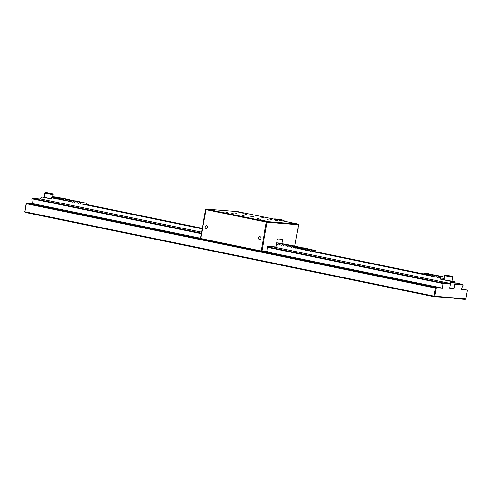 <?xml version="1.0" encoding="UTF-8"?>
<svg xmlns="http://www.w3.org/2000/svg" width="492" height="492" viewBox="0 0 492 492"><rect width="100%" height="100%" fill="white"/><g stroke="black" fill="none" stroke-linecap="round" stroke-linejoin="round"><path stroke-width="0.74" d="M410.722 282.359L417.474 283.361L410.469 281.898L408.231 281.701L410.722 282.359M359.461 271.787L366.214 272.789L359.215 271.326L356.971 271.129L359.461 271.787M308.207 261.215L314.96 262.218L307.955 260.754L305.716 260.551L308.207 261.215M154.433 229.487L161.185 230.49L154.187 229.026L151.942 228.829L154.433 229.487M103.179 218.915L109.931 219.918L102.926 218.454L100.688 218.257L103.179 218.915M51.918 208.344L58.671 209.346L51.672 207.882L49.428 207.679L51.918 208.344M456.65 298.054L465.844 298.792L465.229 299.265L456.029 298.527L456.65 298.054L434.042 296.762L25.006 212.378L24.846 211.781L433.876 296.166L435.334 288.084L26.297 203.706L24.846 211.781L26.156 203.042L200.804 239.075M451.902 297.678L456.029 298.527M454.885 283.804L462.732 284.431L463.255 285.126L461.188 289.64L467.4 290.139L461.514 288.927M465.844 298.792L467.4 290.139M433.876 296.166L434.042 296.762L434.657 296.295L433.876 296.166M25.006 212.378L24.6 211.695M26.297 203.706L26.156 203.042L32.367 203.54L200.441 238.214M261.43 251.578L436.213 287.635L435.334 288.084M264.21 251.369L442.425 288.134L436.213 287.635L434.657 296.295L443.852 297.033M463.255 285.126L454.768 284.444L454.042 288.484L449.78 288.14L450.506 284.099L441.945 283.33L441.656 282.74L450.094 283.417L450.506 284.099M454.042 288.484L453.55 288.38M201.535 232.138L41.064 199.039L32.626 198.356L31.968 198.829L32.367 203.54M442.425 288.134L442.025 283.423M441.945 283.33L267.74 247.39M201.259 233.675L32.029 198.762M32.626 198.356L201.351 233.165M267.697 246.855L441.656 282.74M450.094 283.417L271.695 246.615M462.732 284.431L455.045 282.845M60.43 199.494L59.6 199.426L59.415 198.042L58.985 197.95L58.327 199.162L57.552 199.002L57.361 197.618L61.654 198.165M58.985 197.95L63.708 198.59M59.415 198.042L63.677 198.381M59.6 199.426L60.381 199.586L61.033 198.374L65.756 199.014M62.478 199.912L61.654 199.85L61.463 198.46L61.033 198.374M61.463 198.46L65.731 198.805M61.654 199.85L62.429 200.01L63.081 198.799L67.81 199.432M64.532 200.336L63.702 200.269L63.517 198.885L63.081 198.799M63.517 198.885L67.779 199.229M63.702 200.269L64.483 200.428L65.135 199.217L69.858 199.857M66.58 200.761L65.75 200.693L65.565 199.309L65.135 199.217M65.565 199.309L69.827 199.654M65.75 200.693L66.531 200.853L67.183 199.641L71.906 200.281M68.634 201.185L67.804 201.117L67.613 199.734L67.183 199.641M67.613 199.734L71.881 200.072M67.804 201.117L68.579 201.277L69.237 200.066L73.96 200.705M70.682 201.609L69.852 201.542L69.667 200.158L69.237 200.066M69.667 200.158L73.929 200.496M69.852 201.542L70.633 201.702L71.285 200.49L76.008 201.123M72.73 202.028L71.9 201.96L71.715 200.576L71.285 200.49M71.715 200.576L75.983 200.921M71.9 201.96L72.681 202.126L73.333 200.914L78.056 201.548M74.784 202.452L73.954 202.384L73.769 201L73.333 200.914M73.769 201L78.031 201.345M73.954 202.384L74.729 202.544L75.387 201.333L80.11 201.972M76.832 202.876L76.002 202.809L75.817 201.425L75.387 201.333M75.817 201.425L80.079 201.763M76.002 202.809L76.783 202.968L77.435 201.757L82.158 202.397M78.88 203.301L78.056 203.233L77.865 201.849L77.435 201.757M77.865 201.849L82.133 202.187M78.056 203.233L78.831 203.393L79.483 202.181L84.212 202.821M80.934 203.719L80.104 203.657L79.919 202.267L79.483 202.181M79.919 202.267L84.181 202.612M80.104 203.657L80.885 203.817L81.537 202.606L85.799 202.944L86.229 203.036L86.42 204.42L202.224 228.313M86.42 204.42L82.152 204.075L81.967 202.692L81.537 202.606M81.967 202.692L86.229 203.036M82.152 204.075L202.132 228.829M277.759 244.327L276.928 244.26L276.652 242.857M276.744 242.876L281.037 243.423M276.658 242.814L281.012 243.22M276.928 244.26L277.709 244.419L278.361 243.208L283.084 243.847M279.813 244.752L278.982 244.684L278.798 243.3L278.361 243.208M278.798 243.3L283.06 243.638M281.861 245.17L281.03 245.108L280.846 243.718L280.415 243.632L285.139 244.272M280.846 243.718L285.108 244.063M283.909 245.594L283.084 245.526L282.894 244.143L282.463 244.057L287.187 244.69M282.894 244.143L287.162 244.487M283.084 245.526L283.859 245.686L284.511 244.475L289.241 245.114M285.963 246.018L285.132 245.951L284.948 244.567L284.511 244.475M284.948 244.567L289.21 244.911M285.132 245.951L285.913 246.111L286.565 244.899L291.289 245.539M288.011 246.443L287.18 246.375L286.996 244.991L286.565 244.899M286.996 244.991L291.258 245.33M287.18 246.375L287.961 246.535L288.613 245.323L293.337 245.963M290.065 246.867L289.235 246.799L289.044 245.416L288.613 245.323M289.044 245.416L293.312 245.754M289.235 246.799L290.009 246.959L290.667 245.748L295.391 246.381M292.113 247.285L291.282 247.218L291.098 245.834L290.667 245.748M291.098 245.834L295.36 246.178M291.282 247.218L292.063 247.384L292.715 246.172L297.439 246.806M294.161 247.71L293.33 247.642L293.146 246.258L292.715 246.172M293.146 246.258L297.414 246.603M293.33 247.642L294.111 247.802L294.763 246.59L299.493 247.23M296.215 248.134L295.385 248.066L295.2 246.683L294.763 246.59M295.2 246.683L299.462 247.021M295.385 248.066L296.159 248.226L296.817 247.015L301.541 247.654M298.263 248.558L297.432 248.491L297.248 247.107L296.817 247.015M297.248 247.107L301.51 247.445M297.432 248.491L298.213 248.651L298.865 247.439L303.589 248.079M300.311 248.977L299.487 248.915L299.296 247.525L298.865 247.439M299.296 247.525L303.564 247.87M302.365 249.401L301.534 249.333L301.35 247.95L300.913 247.863L300.261 249.075L299.487 248.915M300.913 247.863L305.643 248.497M301.35 247.95L305.612 248.294M301.534 249.333L302.316 249.493L302.967 248.282L307.691 248.921M304.413 249.825L303.582 249.758L303.398 248.374L302.967 248.282M303.398 248.374L307.666 248.718M303.582 249.758L304.363 249.918L305.015 248.706L309.739 249.346M306.467 250.25L305.637 250.182L305.446 248.798L305.015 248.706M305.446 248.798L309.714 249.137M305.637 250.182L306.411 250.342L307.07 249.13L311.793 249.77M308.515 250.674L307.685 250.606L307.5 249.223L307.07 249.13M307.5 249.223L311.762 249.561M307.685 250.606L308.466 250.766L309.117 249.555L313.841 250.188M310.563 251.092L309.732 251.025L309.548 249.641L309.117 249.555M309.548 249.641L313.816 249.985M309.732 251.025L310.513 251.191L311.165 249.979L315.433 250.317L315.864 250.41L316.048 251.793L423.538 273.97M316.048 251.793L311.787 251.449L311.602 250.065L311.165 249.979M311.602 250.065L315.864 250.41M311.787 251.449L423.28 274.45L423.932 273.238L428.655 273.878M425.383 274.782L424.553 274.714L424.362 273.331L423.932 273.238M424.362 273.331L428.63 273.669M424.553 274.714L425.328 274.874L425.986 273.663L430.709 274.302M427.431 275.2L426.601 275.139L426.416 273.755L425.986 273.663M426.416 273.755L430.678 274.093M426.601 275.139L427.382 275.299L428.034 274.087L432.757 274.721M429.479 275.625L428.655 275.557L428.464 274.173L428.034 274.087M428.464 274.173L432.732 274.518M428.655 275.557L429.43 275.723L430.082 274.511L434.811 275.145M431.533 276.049L430.703 275.981L430.518 274.597L430.082 274.511M430.518 274.597L434.78 274.942M430.703 275.981L431.484 276.141L432.136 274.93L436.859 275.569M433.581 276.473L432.751 276.406L432.566 275.022L432.136 274.93M432.566 275.022L436.828 275.36M432.751 276.406L433.532 276.565L434.184 275.354L438.907 275.994M435.635 276.898L434.805 276.83L434.614 275.446L434.184 275.354M434.614 275.446L438.882 275.784M434.805 276.83L435.58 276.99L436.238 275.778L440.961 276.418M437.683 277.316L436.853 277.254L436.668 275.864L436.238 275.778M436.668 275.864L440.93 276.209M436.853 277.254L437.634 277.414L438.286 276.203L443.009 276.836M439.731 277.74L438.901 277.673L438.716 276.289L438.286 276.203M438.716 276.289L442.984 276.633M438.901 277.673L439.682 277.832L440.334 276.621L444.467 276.953M444.005 279.511L440.746 279.253L440.771 276.713L440.334 276.621M440.771 276.713L444.454 277.008M440.955 278.097L444.208 278.361M440.746 279.253L449.971 281.153L454.239 281.498L455.057 282.863L450.789 282.519L449.971 281.153M452.074 281.049L454.239 281.498M450.789 282.519L449.989 286.984L450.309 288.183L449.793 288.078M57.552 199.002L58.382 199.069M57.361 197.618L61.629 197.962M56.931 197.526L56.279 198.737L55.498 198.577L56.328 198.645M55.498 198.577L55.313 197.194L59.606 197.741M55.313 197.194L59.581 197.538M54.883 197.107L54.231 198.319L53.45 198.153L54.28 198.221M53.45 198.153L53.265 196.769L57.558 197.317M53.265 196.769L57.527 197.114M52.829 196.683L52.177 197.895L51.402 197.735L52.226 197.802M44.175 197.163L41.968 196.984L51.193 198.885L51.402 197.735M41.968 196.984L40.731 197.925L40.541 198.996M282.463 244.057L281.811 245.268L281.03 245.108M280.415 243.632L279.757 244.844L278.982 244.684M455.057 282.863L454.251 287.328L453.513 288.441L450.309 288.183M240.76 212.439L237.974 212.027L240.76 212.439M292.02 223.017L289.235 222.599L292.02 223.017M265.366 220.877L262.58 220.465L265.366 220.877M214.106 210.305L211.32 209.887L214.106 210.305M253.515 216.695L249.296 216.068L253.515 216.695M259.991 236.67A1.47 1.304 -85.4 0 0 259.469 239.555A1.47 1.304 -85.4 0 0 259.991 236.67M206.683 225.674A1.47 1.304 -85.4 0 0 206.16 228.559A1.47 1.304 -85.4 0 0 206.683 225.674M272.088 219.801L270.735 219.598L272.088 219.801M246.461 214.512L245.108 214.315L246.461 214.512M233.134 213.442L231.781 213.245L233.134 213.442M258.761 218.731L257.408 218.528L258.761 218.731M277.783 220.711L275.668 220.398L277.783 220.711M244.979 213.94L242.863 213.626L244.979 213.94M227.919 212.575L225.81 212.261L227.919 212.575M260.723 219.34L258.614 219.026L260.723 219.34M236.449 213.257L234.34 212.944L236.449 213.257M244.321 215.957L242.212 215.644L244.321 215.957M269.253 220.029L267.144 219.715L269.253 220.029M205.601 209.561L206.216 209.088L266.701 221.566L298.152 224.088L237.667 211.609L206.216 209.088L200.656 238.491L261.135 250.969L266.326 222.12L205.601 209.561L200.41 238.411L200.816 239.094L200.41 238.411M294.726 246.074L298.558 224.77L267.107 222.249L261.916 251.098L261.135 250.969L261.301 251.566L200.816 239.094M266.701 221.566L266.326 222.12L267.107 222.249L266.701 221.566M274.893 219.506L276.221 219.617L274.893 219.506M257.464 215.914L258.798 216.019L257.464 215.914M262.181 217.39L263.509 217.495L262.181 217.39M298.558 224.77L298.152 224.088M264.315 251.289L261.916 251.098L261.301 251.566L263.7 251.763L264.315 251.289L267.709 251.56L268.011 250.576L267.648 246.289L275.914 246.953L277.365 238.872L282.697 239.303L281.941 243.497M277.457 238.884L276.861 241.689M280.606 220.471A15.264 13.585 -85.4 0 0 277.125 219.18A15.264 13.585 -85.4 0 0 275.649 218.971A15.264 13.585 -85.4 0 0 273.454 218.995M285.139 221.406A15.264 13.585 -85.4 0 0 280.594 219.457A15.264 13.585 -85.4 0 0 279.112 219.248L275.649 218.971M452.775 277.168L452.05 281.209L443.962 279.751L444.688 275.711L452.775 277.168C453.107 276.621 452.332 276.233 450.451 275.994C446.416 275.04 444.497 274.948 444.688 275.711M447.911 275.791L450.832 276.221L447.911 275.791M51.229 198.682L44.157 197.274L44.883 193.233L52.97 194.691C53.302 194.143 52.527 193.75 50.645 193.516C46.611 192.563 44.692 192.47 44.883 193.233M48.105 193.313L51.027 193.737L48.105 193.313M274.751 219.358L276.978 219.813L274.751 219.358M275.987 219.592L274.561 219.389L275.969 219.678M258.558 216L257.132 215.791L258.546 216.086M257.322 215.76L258.933 216.172L257.322 215.76M262.833 217.495L263.718 217.575L262.833 217.495M261.609 217.255L264.081 217.63L261.609 217.255M295.194 246.141A5.867 5.228 -85.4 0 0 294.825 245.533M297.562 230.324A2.583 2.3 -85.4 0 0 297.98 228.005M450.432 275.994L447.234 275.735L450.432 275.994M50.627 193.516L47.429 193.258L50.627 193.516M295.311 242.827A3.229 2.872 -85.4 0 0 295.932 241.375A3.229 2.872 -85.4 0 0 295.858 239.776M295.231 246.148L294.831 245.502M297.992 227.931L297.549 230.385M52.503 197.298L52.97 194.691M295.877 239.684L295.981 241.375L295.298 242.9"/></g></svg>
